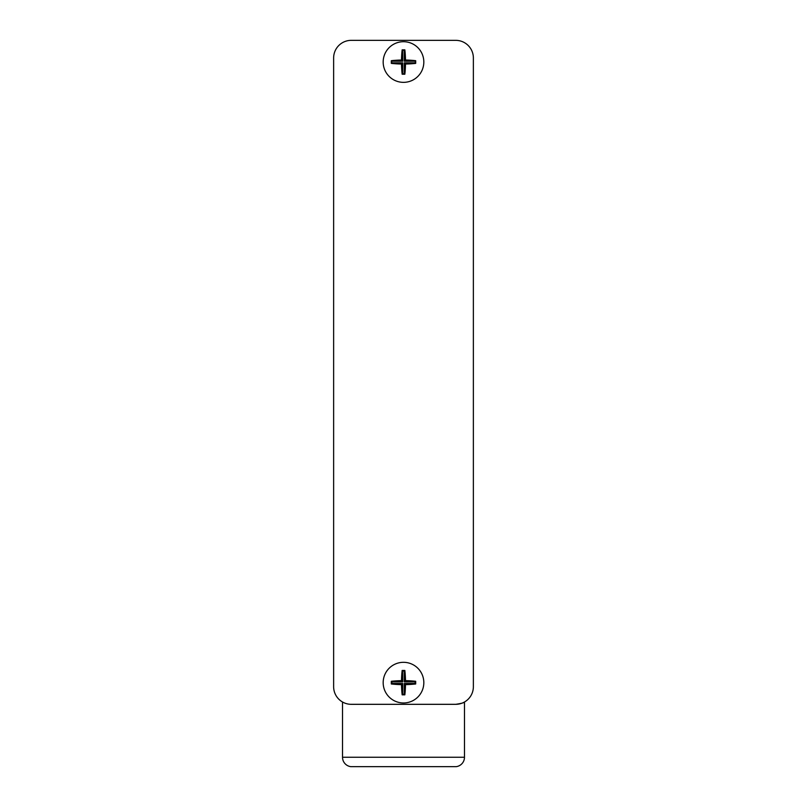 <?xml version="1.0" encoding="UTF-8"?>
<svg xmlns="http://www.w3.org/2000/svg" width="807" height="807" viewBox="0 0 807 807"><rect width="100%" height="100%" fill="white"/><g stroke="black" fill="none" stroke-linecap="round" stroke-linejoin="round"><path stroke-width="1.21" d="M342.521 702.009L342.521 757.248A9.482 9.482 0 0 0 350.763 766.65L456.237 766.65A9.482 9.482 0 0 0 464.479 757.248L464.479 702.009C464.428 702.675 461.523 703.442 455.753 704.319L351.247 704.319L455.753 704.319A17.613 17.613 0 0 0 473.366 686.707L473.366 57.963L473.366 686.707M460.414 703.694L462.179 703.109M455.753 40.35L351.247 40.35L455.753 40.35A17.613 17.613 0 0 1 473.366 57.963M333.634 686.707L333.634 57.963L333.634 686.707A17.613 17.613 0 0 0 351.247 704.319M463.006 702.756L463.854 702.342M423.826 62.028A20.326 20.326 0 0 0 403.5 41.702A20.326 20.326 0 0 0 383.174 62.028A20.326 20.326 0 0 0 403.5 82.354A20.326 20.326 0 0 0 423.826 62.028M403.5 670.446A40.804 13.951 180 0 0 402.148 670.446A39.029 13.346 90 0 0 401.503 680.644A39.029 13.346 180 0 0 391.314 681.29A40.804 13.951 90 0 0 391.314 683.983A39.029 13.346 0 0 0 401.503 684.639A39.029 13.346 90 0 0 402.148 694.827A40.804 13.951 -0 0 0 403.5 694.837A40.804 13.951 -0 0 0 404.852 694.827A39.029 13.346 -90 0 0 405.497 684.639A39.029 13.346 0 0 0 415.686 683.983A40.804 13.951 -90 0 0 415.686 681.29A39.029 13.346 180 0 0 405.497 680.644A39.029 13.346 -90 0 0 404.852 670.446A40.804 13.951 180 0 0 403.5 670.446M383.174 682.641A20.326 20.326 0 0 1 403.5 662.315A20.326 20.326 0 0 1 423.826 682.641A20.326 20.326 0 0 1 403.5 702.968A20.326 20.326 0 0 1 383.174 682.641M404.852 74.214A40.804 13.951 180 0 1 403.5 74.224A40.804 13.951 180 0 1 402.148 74.214A39.029 13.346 -90 0 1 401.503 64.025A39.029 13.346 180 0 1 391.314 63.38A40.804 13.951 -90 0 1 391.314 60.686A39.029 13.346 0 0 1 401.503 60.031A39.029 13.346 -90 0 1 402.148 49.842A40.804 13.951 0 0 1 403.5 49.832A40.804 13.951 0 0 1 404.852 49.842A39.029 13.346 90 0 1 405.497 60.031A39.029 13.346 0 0 1 415.686 60.686A40.804 13.951 90 0 1 415.686 63.38A39.029 13.346 180 0 1 405.497 64.025A39.029 13.346 90 0 1 404.852 74.214L404.297 73.669L402.148 74.214M351.247 40.35A17.613 17.613 0 0 0 333.634 57.963M402.703 683.438L402.703 694.282L404.297 694.282L404.297 683.438L415.141 683.438L415.141 681.834L404.297 681.834L404.297 671L402.703 671L402.703 681.834L391.859 681.834L391.859 683.438L402.703 683.438L401.503 684.639M391.859 683.438L391.314 683.983M391.859 681.834L391.314 681.29M402.703 681.834L401.503 680.644M402.703 671L402.148 670.446M404.297 671L404.852 670.446M404.297 681.834L405.497 680.644M415.141 681.834L415.686 681.29M415.141 683.438L415.686 683.983M404.297 683.438L405.497 684.639M404.297 694.282L404.852 694.827M402.703 694.282L402.148 694.827M402.703 73.669L402.703 62.835L391.859 62.835L391.314 60.686M391.859 61.231L402.703 61.231L401.503 60.031M402.703 61.231L402.703 50.387L402.148 49.842M402.703 50.387L404.852 49.842M404.297 50.387L404.297 61.231L405.497 60.031M404.297 61.231L415.141 61.231L415.686 60.686M415.141 61.231L415.686 63.38M415.141 62.835L404.297 62.835L405.497 64.025M404.297 62.835L404.297 73.669M402.703 62.835L401.503 64.025M391.859 62.835L391.314 63.38M342.521 757.248L464.479 757.248"/></g></svg>

